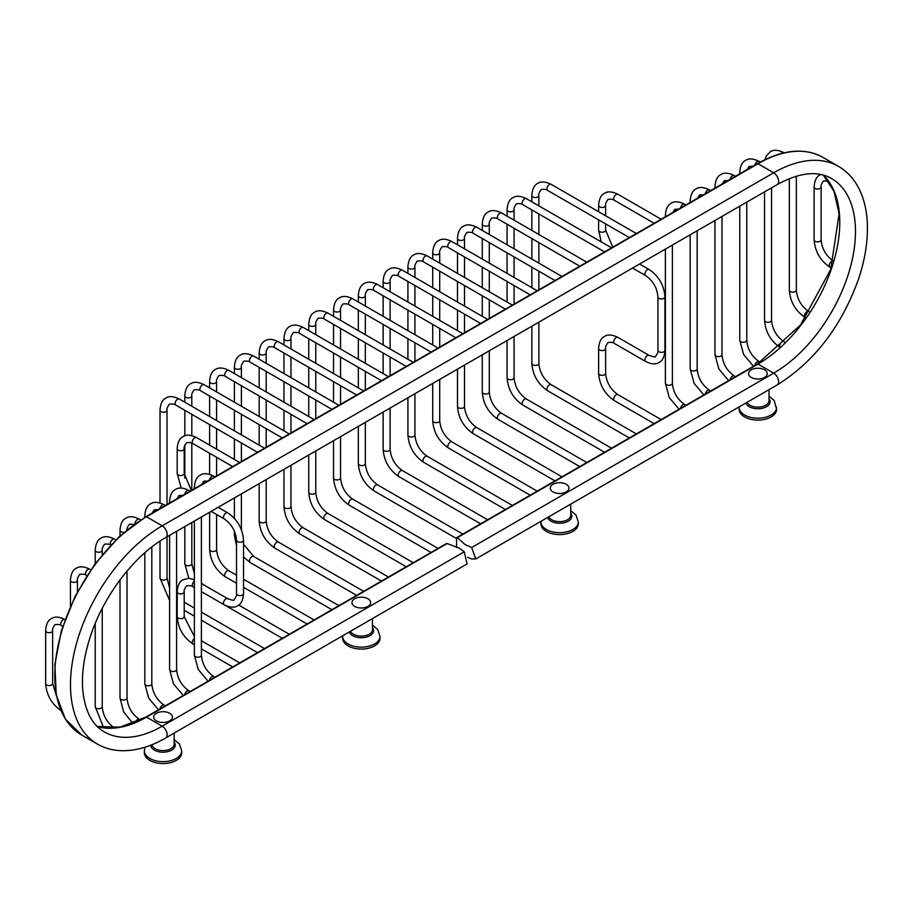 <?xml version="1.0" encoding="UTF-8"?>
<svg xmlns="http://www.w3.org/2000/svg" width="913" height="913" viewBox="0 0 913 913"><rect width="100%" height="100%" fill="white"/><g stroke="black" fill="none" stroke-linecap="round" stroke-linejoin="round"><path stroke-width="1.37" d="M456.568 547.606L456.568 538.111L457.322 537.666L465.162 544.582L471.644 547.526L475.776 558.95L471.644 558.973L467.707 557.352M823.343 175.102A115.689 66.797 -60 0 1 831.172 269.552A115.689 66.797 -60 0 1 757.973 364.093L773.665 373.155A115.689 66.797 120 0 0 849.25 271.207A115.689 66.797 120 0 0 831.515 178.503C817.512 170.434 799.4 172.454 777.168 184.574L165.698 537.609C133.755 555.526 101.971 597.753 89.394 639.568C83.768 657.908 81.565 674.718 82.763 690C84.898 710.919 92.087 724.888 104.356 731.918A115.689 66.797 120 0 0 162.194 726.189A7.007 4.04 60 0 1 166.771 732.352A7.007 4.04 60 0 1 165.698 737.966L467.091 563.96L464.226 551.806L459.125 548.074L447.153 543.543L446.229 544.08M456.568 538.111L757.973 364.093A1.187 0.685 -120 0 0 757.379 364.036L456.899 537.506M367.928 606.415A9.347 5.398 180 0 1 354.712 606.415A9.347 5.398 180 0 1 354.712 598.78A9.347 5.398 180 0 1 367.928 598.78A9.347 5.398 180 0 1 367.928 606.415M169.647 720.893A9.347 5.398 180 0 1 156.431 720.893A9.347 5.398 180 0 1 156.431 713.258A9.347 5.398 180 0 1 169.647 713.258A9.347 5.398 180 0 1 169.647 720.893M144.414 751.787A18.694 10.796 0 0 0 144.345 752.746A18.694 10.796 0 0 0 155.883 762.72A18.694 10.796 0 0 0 176.266 760.381A18.694 10.796 180 0 0 181.733 752.746L181.733 750.84A18.694 10.796 180 0 1 176.266 758.475A18.694 10.796 0 0 1 155.883 760.814A18.694 10.796 0 0 1 144.345 750.84L144.345 752.746M769.02 396.208L774.235 400.533L776.586 409.309A18.694 10.796 180 0 1 771.108 416.944A18.694 10.796 0 0 1 750.737 419.284A18.694 10.796 0 0 1 739.188 409.309A18.694 10.796 0 0 1 739.268 408.362M764.501 377.457A9.347 5.398 180 0 1 751.273 377.457A9.347 5.398 180 0 1 751.273 369.822A9.347 5.398 180 0 1 764.501 369.822A9.347 5.398 180 0 1 764.501 377.457M566.22 491.936A9.347 5.398 180 0 1 552.993 491.936A9.347 5.398 180 0 1 552.993 484.301A9.347 5.398 180 0 1 566.22 484.301A9.347 5.398 180 0 1 566.22 491.936M540.975 522.841A18.694 10.796 0 0 0 540.907 523.788A18.694 10.796 0 0 0 552.445 533.763A18.694 10.796 0 0 0 572.828 531.423A18.694 10.796 180 0 0 578.306 523.788L578.306 521.882A18.694 10.796 180 0 1 572.828 529.517A18.694 10.796 0 0 1 552.445 531.857A18.694 10.796 0 0 1 540.907 521.882L540.907 523.788M342.695 637.308A18.694 10.796 0 0 0 342.626 638.267A18.694 10.796 0 0 0 354.164 648.241A18.694 10.796 0 0 0 374.547 645.902A18.694 10.796 180 0 0 380.025 638.267L380.025 636.361A18.694 10.796 180 0 1 374.547 643.996A18.694 10.796 0 0 1 354.164 646.336A18.694 10.796 0 0 1 342.626 636.361L342.626 638.267M145.658 517.237A1.187 0.685 60 0 1 146.502 516.758L757.973 163.724A129.703 74.877 -60 0 1 822.818 157.31C804.421 147.358 782.601 149.481 757.379 163.667A1.187 0.685 60 0 1 757.973 163.724L773.665 172.797L162.194 525.82A129.703 74.877 120 0 0 77.468 640.116A129.703 74.877 120 0 0 97.349 744.049C104.436 748.101 112.276 750.315 120.87 750.68C135.295 751.137 150.234 746.902 165.698 737.966M757.379 163.667L145.909 516.701L119.306 536.616L95.032 563.892L75.151 596.2L61.365 630.769L54.871 664.641L56.229 694.93L65.394 719.079L81.656 734.988A129.703 74.877 -60 0 1 61.776 631.054A129.703 74.877 -60 0 1 146.502 516.758L162.194 525.82A7.007 4.04 -120 0 1 166.771 531.994A7.007 4.04 -120 0 1 165.698 537.609M447.153 543.543L146.502 717.116A115.689 66.797 -60 0 1 97.326 726.543M464.226 551.806L162.194 726.189L146.502 717.116A1.187 0.685 -120 0 0 145.909 717.059L120.185 727.113L97.292 726.508M174.166 733.082L174.166 744.163A11.127 6.425 180 0 1 170.914 748.717A11.127 6.425 0 0 1 159.227 750.201A11.127 6.425 0 0 1 151.946 744.723M150.816 745.168A12.223 7.064 0 0 0 158.394 751.661A12.223 7.064 0 0 0 171.69 750.121A12.223 7.064 180 0 0 174.166 742.212M777.168 184.574A7.007 4.04 -120 0 0 778.241 178.959A7.007 4.04 -120 0 0 773.665 172.797A129.703 74.877 120 0 1 838.522 166.371C845.678 170.537 851.567 176.312 856.2 183.707C863.047 194.823 866.768 208.301 867.35 224.13C867.921 241.272 865.033 259.44 858.688 278.648C841.615 326.249 814.442 361.674 777.168 384.944A7.007 4.04 60 0 0 778.241 379.329A7.007 4.04 60 0 0 773.665 373.155L471.644 547.526M570.739 504.124L570.739 515.217A11.127 6.425 180 0 1 567.475 519.759A11.127 6.425 0 0 1 556.645 521.403A11.127 6.425 0 0 1 548.816 516.781M747.096 402.302A11.127 6.425 0 0 0 754.925 406.924A11.127 6.425 0 0 0 765.756 405.281A11.127 6.425 180 0 0 769.02 400.739L769.02 389.646M769.02 398.776A12.223 7.064 180 0 1 766.532 406.696A12.223 7.064 0 0 1 754.275 408.442A12.223 7.064 0 0 1 745.875 403.01M739.199 406.867L739.188 407.403A18.694 10.796 0 0 0 750.737 417.378A18.694 10.796 0 0 0 771.108 415.038A18.694 10.796 180 0 0 776.586 407.403M547.595 517.488A12.223 7.064 0 0 0 555.994 522.921A12.223 7.064 0 0 0 568.251 521.175A12.223 7.064 180 0 0 570.739 513.254M372.447 618.603L372.447 629.696A11.127 6.425 180 0 1 369.194 634.238A11.127 6.425 0 0 1 358.364 635.882A11.127 6.425 0 0 1 350.524 631.26M349.302 631.967A12.223 7.064 0 0 0 357.713 637.4A12.223 7.064 0 0 0 369.97 635.653A12.223 7.064 180 0 0 372.447 627.733M831.207 267.966L829.94 267.224A3.504 2.02 -60 0 1 829.403 264.428A3.504 2.02 -60 0 1 831.686 261.335A3.504 2.02 -60 0 1 833.364 261.118M829.94 267.224C820.262 260.639 814.989 251.509 814.122 239.845A3.504 2.02 0 0 0 816.29 241.705A3.504 2.02 0 0 0 820.102 241.272A3.504 2.02 0 0 0 821.129 239.845L821.129 187.005C820.627 185.967 821.415 183.935 823.503 180.945L828.536 181.219M814.122 239.845L814.122 187.005A3.504 2.02 0 0 0 816.29 188.877A3.504 2.02 0 0 0 820.102 188.443A3.504 2.02 0 0 0 821.129 187.005M805.734 317.884L805.152 317.541A3.504 2.02 -60 0 1 804.615 314.734A3.504 2.02 -60 0 1 806.898 311.653A3.504 2.02 -60 0 1 808.656 311.47L809.683 312.063M805.152 317.541C795.474 310.956 790.202 301.826 789.334 290.151A3.504 2.02 0 0 0 791.503 292.023A3.504 2.02 0 0 0 795.314 291.578A3.504 2.02 0 0 0 796.341 290.151L796.341 176.175M779.976 347.317A3.504 2.02 -60 0 1 779.964 344.452A3.504 2.02 -60 0 1 782.11 341.782A3.504 2.02 -60 0 1 783.856 341.599L785.18 342.364M780.364 347.67C770.686 341.085 765.414 331.955 764.546 320.28A3.504 2.02 0 0 0 766.715 322.152A3.504 2.02 0 0 0 770.526 321.707A3.504 2.02 0 0 0 771.553 320.28L771.553 187.827M784.13 152.825L783.856 152.665A3.504 2.02 120 0 0 782.11 152.836A3.504 2.02 120 0 0 781.231 153.532M754.891 365.474A3.504 2.02 -60 0 1 757.322 361.731A3.504 2.02 -60 0 1 759.068 361.548L760.324 362.278M753.499 366.273L743.661 354.609L739.758 340.229A3.504 2.02 0 0 0 741.915 342.101A3.504 2.02 0 0 0 745.738 341.656A3.504 2.02 0 0 0 746.766 340.229L746.766 202.138M739.758 173.847L739.758 172.489A3.504 2.02 0 0 0 740.272 173.55M760.289 162.046L759.068 161.339A3.504 2.02 120 0 0 757.322 161.51A3.504 2.02 120 0 0 754.914 165.093M730.115 379.774A3.504 2.02 -60 0 1 732.534 376.11A3.504 2.02 -60 0 1 734.28 375.939L735.513 376.658M728.654 380.618L718.851 368.955L714.97 354.621A3.504 2.02 0 0 0 717.127 356.492A3.504 2.02 0 0 0 720.95 356.047A3.504 2.02 0 0 0 721.978 354.621L721.978 216.449M714.97 188.158L714.97 186.731A3.504 2.02 0 0 0 715.53 187.827M735.513 176.289L734.28 175.581A3.504 2.02 120 0 0 732.534 175.753A3.504 2.02 120 0 0 730.115 179.416M705.315 394.085A3.504 2.02 -60 0 1 707.746 390.422A3.504 2.02 -60 0 1 709.492 390.25L710.725 390.969M703.866 394.93L694.063 383.277L690.182 368.932A3.504 2.02 0 0 0 692.339 370.804A3.504 2.02 0 0 0 696.163 370.358A3.504 2.02 0 0 0 697.178 368.932L697.178 230.761M690.182 202.469L690.182 201.043A3.504 2.02 0 0 0 690.742 202.138M710.725 190.6L709.492 189.893A3.504 2.02 120 0 0 707.746 190.064A3.504 2.02 120 0 0 705.315 193.727M680.527 408.396A3.504 2.02 -60 0 1 682.947 404.733A3.504 2.02 -60 0 1 684.704 404.562L685.937 405.281M679.067 409.241L669.275 397.589L665.394 383.243A3.504 2.02 0 0 0 667.551 385.115A3.504 2.02 0 0 0 671.363 384.67A3.504 2.02 0 0 0 672.39 383.243L672.39 245.072M665.394 216.78L665.394 215.354A3.504 2.02 0 0 0 665.954 216.449M685.937 204.911L684.704 204.204A3.504 2.02 120 0 0 682.947 204.375A3.504 2.02 120 0 0 680.527 208.038M654.142 423.632L614.438 400.704A3.504 2.02 -60 0 1 613.901 397.908A3.504 2.02 -60 0 1 616.184 394.815A3.504 2.02 -60 0 1 617.941 394.644L661.149 419.592M614.438 400.704C604.76 394.119 599.487 384.989 598.631 373.326A3.504 2.02 0 0 0 600.788 375.186A3.504 2.02 0 0 0 604.6 374.752A3.504 2.02 0 0 0 605.627 373.326C606.437 382.33 610.535 389.44 617.941 394.644M639.579 264.017L649.132 269.529C658.798 276.114 664.071 285.244 664.938 296.908L664.938 350.33C664.527 356.721 662.564 360.761 659.072 362.461C655.865 364.641 651.38 364.31 645.628 361.48L614.438 343.471A3.504 2.02 -60 0 1 613.901 340.663A3.504 2.02 -60 0 1 616.184 337.582A3.504 2.02 -60 0 1 617.941 337.399C612.201 334.569 607.716 334.238 604.497 336.418C601.005 338.107 599.042 342.158 598.631 348.561A3.504 2.02 0 0 0 599.647 349.987A3.504 2.02 0 0 0 604.6 349.987A3.504 2.02 0 0 0 605.627 348.561L605.627 373.326M645.628 361.48A3.504 2.02 -60 0 1 645.092 358.672A3.504 2.02 -60 0 1 647.374 355.579A3.504 2.02 -60 0 1 649.132 355.408L617.941 337.399M664.938 350.33A3.504 2.02 180 0 1 663.911 351.756A3.504 2.02 180 0 1 660.099 352.19A3.504 2.02 180 0 1 657.931 350.33C658.433 351.368 657.645 353.399 655.568 356.39C655.774 357.348 653.628 357.017 649.132 355.408M664.938 296.908A3.504 2.02 180 0 1 663.911 298.346A3.504 2.02 180 0 1 660.099 298.779A3.504 2.02 180 0 1 657.931 296.908L657.931 350.33M649.132 269.529A3.504 2.02 120 0 0 647.374 269.7A3.504 2.02 120 0 0 645.092 272.782A3.504 2.02 120 0 0 645.628 275.589C653.023 280.793 657.132 287.903 657.931 296.908M601.245 241.888L598.631 230.202A3.504 2.02 0 0 0 599.647 231.628A3.504 2.02 0 0 0 604.6 231.628A3.504 2.02 0 0 0 605.627 230.202L612.76 247.161M598.631 211.759L598.631 205.436A3.504 2.02 0 0 0 600.788 207.297A3.504 2.02 0 0 0 604.6 206.863A3.504 2.02 0 0 0 605.627 205.436C605.125 204.386 605.912 202.366 608.001 199.365C611.63 199.057 613.787 199.388 614.438 200.346L654.142 223.274M661.149 219.223L617.941 194.286A3.504 2.02 120 0 0 616.184 194.458A3.504 2.02 120 0 0 613.901 197.539A3.504 2.02 120 0 0 614.438 200.346M629.354 437.943L547.674 390.787A3.504 2.02 -60 0 1 547.138 387.979A3.504 2.02 -60 0 1 549.421 384.898A3.504 2.02 -60 0 1 551.178 384.727L636.361 433.903M547.674 390.787C537.997 384.202 532.724 375.072 531.868 363.397A3.504 2.02 0 0 0 534.025 365.268A3.504 2.02 0 0 0 537.837 364.835A3.504 2.02 0 0 0 538.864 363.397L538.864 322.163M531.868 201.83L531.868 195.508A3.504 2.02 0 0 0 534.025 197.379A3.504 2.02 0 0 0 537.837 196.946A3.504 2.02 0 0 0 538.864 195.508C538.362 194.469 539.161 192.438 541.238 189.436C544.867 189.139 547.024 189.47 547.674 190.429L629.354 237.585M636.361 233.534L551.178 184.358A3.504 2.02 120 0 0 549.421 184.529A3.504 2.02 120 0 0 547.138 187.622A3.504 2.02 120 0 0 547.674 190.429M604.566 452.255L522.887 405.098A3.504 2.02 -60 0 1 522.35 402.291A3.504 2.02 -60 0 1 524.633 399.209A3.504 2.02 -60 0 1 526.39 399.038L611.573 448.215M522.887 405.098C513.209 398.513 507.936 389.383 507.069 377.708A3.504 2.02 0 0 0 509.237 379.58A3.504 2.02 0 0 0 513.049 379.146A3.504 2.02 0 0 0 514.076 377.708L514.076 336.475M507.069 216.141L507.069 209.819A3.504 2.02 0 0 0 509.237 211.69A3.504 2.02 0 0 0 513.049 211.257A3.504 2.02 0 0 0 514.076 209.819C513.574 208.78 514.361 206.749 516.45 203.747C520.079 203.451 522.225 203.782 522.887 204.74L604.566 251.897M611.573 247.857L526.39 198.669A3.504 2.02 120 0 0 524.633 198.84A3.504 2.02 120 0 0 522.35 201.933A3.504 2.02 120 0 0 522.887 204.74M579.778 466.566L498.099 419.409A3.504 2.02 -60 0 1 497.562 416.602A3.504 2.02 -60 0 1 499.845 413.521A3.504 2.02 -60 0 1 501.602 413.349L586.785 462.526M498.099 419.409C488.421 412.824 483.148 403.694 482.281 392.031A3.504 2.02 0 0 0 484.449 393.891A3.504 2.02 0 0 0 488.261 393.457A3.504 2.02 0 0 0 489.288 392.031L489.288 350.786M482.281 230.453L482.281 224.13A3.504 2.02 0 0 0 484.449 226.002A3.504 2.02 0 0 0 488.261 225.568A3.504 2.02 0 0 0 489.288 224.13C488.786 223.092 489.573 221.06 491.651 218.07C495.291 217.762 497.437 218.093 498.099 219.052L579.778 266.208M586.785 262.168L501.602 212.98A3.504 2.02 120 0 0 499.845 213.163A3.504 2.02 120 0 0 497.562 216.244A3.504 2.02 120 0 0 498.099 219.052M554.99 480.877L473.311 433.721A3.504 2.02 -60 0 1 472.774 430.913A3.504 2.02 -60 0 1 475.057 427.832A3.504 2.02 -60 0 1 476.814 427.661L561.986 476.837M473.311 433.721C463.633 427.136 458.36 418.006 457.493 406.342A3.504 2.02 0 0 0 459.661 408.202A3.504 2.02 0 0 0 463.473 407.769A3.504 2.02 0 0 0 464.5 406.342L464.5 365.097M457.493 244.764L457.493 238.453A3.504 2.02 0 0 0 459.661 240.313A3.504 2.02 0 0 0 463.473 239.879A3.504 2.02 0 0 0 464.5 238.453C463.998 237.403 464.785 235.371 466.863 232.381C470.503 232.073 472.649 232.404 473.311 233.363L554.99 280.519M561.986 276.479L476.814 227.291A3.504 2.02 120 0 0 475.057 227.474A3.504 2.02 120 0 0 472.774 230.555A3.504 2.02 120 0 0 473.311 233.363M530.202 495.2L448.511 448.032A3.504 2.02 -60 0 1 447.975 445.236A3.504 2.02 -60 0 1 450.269 442.143A3.504 2.02 -60 0 1 452.015 441.972L537.198 491.148M448.511 448.032C438.845 441.447 433.572 432.317 432.705 420.653A3.504 2.02 0 0 0 434.862 422.514A3.504 2.02 0 0 0 438.685 422.08A3.504 2.02 0 0 0 439.712 420.653L439.712 379.409M432.705 259.087L432.705 252.764A3.504 2.02 0 0 0 434.862 254.624A3.504 2.02 0 0 0 438.685 254.191A3.504 2.02 0 0 0 439.712 252.764C439.21 251.714 439.998 249.694 442.075 246.693C445.715 246.384 447.861 246.715 448.511 247.674L530.202 294.831M537.198 290.791L452.015 241.603A3.504 2.02 120 0 0 450.269 241.785A3.504 2.02 120 0 0 447.975 244.867A3.504 2.02 120 0 0 448.511 247.674M505.403 509.511L423.723 462.355A3.504 2.02 -60 0 1 423.187 459.547A3.504 2.02 -60 0 1 425.481 456.454A3.504 2.02 -60 0 1 427.227 456.283L512.41 505.46M423.723 462.355C414.057 455.758 408.784 446.628 407.917 434.965A3.504 2.02 0 0 0 410.074 436.825A3.504 2.02 0 0 0 413.897 436.391A3.504 2.02 0 0 0 414.924 434.965L414.924 393.72M407.917 273.398L407.917 267.075A3.504 2.02 0 0 0 410.074 268.936A3.504 2.02 0 0 0 413.897 268.502A3.504 2.02 0 0 0 414.924 267.075C414.422 266.025 415.21 264.005 417.287 261.004C420.927 260.696 423.073 261.027 423.723 261.985L505.403 309.142M512.41 305.102L427.227 255.925A3.504 2.02 120 0 0 425.481 256.097A3.504 2.02 120 0 0 423.187 259.178A3.504 2.02 120 0 0 423.723 261.985M480.615 523.822L398.935 476.666A3.504 2.02 -60 0 1 398.399 473.858A3.504 2.02 -60 0 1 400.693 470.766A3.504 2.02 -60 0 1 402.439 470.594L487.622 519.771M398.935 476.666C389.258 470.069 383.996 460.951 383.129 449.276A3.504 2.02 0 0 0 385.286 451.148A3.504 2.02 0 0 0 389.109 450.702A3.504 2.02 0 0 0 390.125 449.276L390.125 408.031M383.129 287.709L383.129 281.387A3.504 2.02 0 0 0 385.286 283.247A3.504 2.02 0 0 0 389.109 282.813A3.504 2.02 0 0 0 390.125 281.387C389.634 280.337 390.422 278.317 392.499 275.315C396.139 275.007 398.285 275.338 398.935 276.297L480.615 323.453M487.622 319.413L402.439 270.237A3.504 2.02 120 0 0 400.693 270.408A3.504 2.02 120 0 0 398.399 273.489A3.504 2.02 120 0 0 398.935 276.297M456.477 538.499L374.147 490.977A3.504 2.02 -60 0 1 373.611 488.17A3.504 2.02 -60 0 1 375.905 485.077A3.504 2.02 -60 0 1 377.651 484.906L462.834 534.082M374.147 490.977C364.47 484.392 359.197 475.262 358.341 463.587A3.504 2.02 0 0 0 360.498 465.459A3.504 2.02 0 0 0 364.31 465.014A3.504 2.02 0 0 0 365.337 463.587L365.337 422.342M358.341 302.02L358.341 295.698A3.504 2.02 0 0 0 360.498 297.57A3.504 2.02 0 0 0 364.31 297.124A3.504 2.02 0 0 0 365.337 295.698C364.835 294.648 365.634 292.628 367.711 289.626C371.34 289.33 373.497 289.649 374.147 290.608L455.827 337.764M462.834 333.724L377.651 284.548A3.504 2.02 120 0 0 375.905 284.719A3.504 2.02 120 0 0 373.611 287.8A3.504 2.02 120 0 0 374.147 290.608M431.039 552.445L349.359 505.288A3.504 2.02 -60 0 1 348.823 502.481A3.504 2.02 -60 0 1 351.106 499.388A3.504 2.02 -60 0 1 352.863 499.217L438.046 548.405M349.359 505.288C339.682 498.703 334.409 489.573 333.542 477.898A3.504 2.02 0 0 0 335.71 479.77A3.504 2.02 0 0 0 339.522 479.325A3.504 2.02 0 0 0 340.549 477.898L340.549 436.654M333.542 316.332L333.542 310.009A3.504 2.02 0 0 0 335.71 311.881A3.504 2.02 0 0 0 339.522 311.436A3.504 2.02 0 0 0 340.549 310.009C340.047 308.959 340.834 306.939 342.923 303.938C346.552 303.641 348.698 303.961 349.359 304.919L431.039 352.076M438.046 348.036L352.863 298.859A3.504 2.02 120 0 0 351.106 299.03A3.504 2.02 120 0 0 348.823 302.112A3.504 2.02 120 0 0 349.359 304.919M406.251 566.756L324.572 519.6A3.504 2.02 -60 0 1 324.035 516.792A3.504 2.02 -60 0 1 326.318 513.711A3.504 2.02 -60 0 1 328.075 513.528L413.258 562.716M324.572 519.6C314.894 513.015 309.621 503.885 308.754 492.21A3.504 2.02 0 0 0 310.922 494.081A3.504 2.02 0 0 0 314.734 493.636A3.504 2.02 0 0 0 315.761 492.21L315.761 450.965M308.754 330.643L308.754 324.32A3.504 2.02 0 0 0 310.922 326.192A3.504 2.02 0 0 0 314.734 325.747A3.504 2.02 0 0 0 315.761 324.32C315.259 323.27 316.046 321.25 318.123 318.249C321.764 317.952 323.91 318.272 324.572 319.23L406.251 366.387M413.258 362.347L328.075 313.17A3.504 2.02 120 0 0 326.318 313.342A3.504 2.02 120 0 0 324.035 316.423A3.504 2.02 120 0 0 324.572 319.23M381.463 581.067L299.784 533.911A3.504 2.02 -60 0 1 299.247 531.104A3.504 2.02 -60 0 1 301.53 528.022A3.504 2.02 -60 0 1 303.287 527.84L388.459 577.027M299.784 533.911C290.106 527.326 284.833 518.196 283.966 506.521A3.504 2.02 0 0 0 286.134 508.393A3.504 2.02 0 0 0 289.946 507.948A3.504 2.02 0 0 0 290.973 506.521L290.973 465.288M283.966 344.954L283.966 338.632A3.504 2.02 0 0 0 286.134 340.503A3.504 2.02 0 0 0 289.946 340.058A3.504 2.02 0 0 0 290.973 338.632C290.471 337.582 291.258 335.562 293.335 332.56C296.976 332.264 299.122 332.594 299.784 333.542L381.463 380.71M388.459 376.658L303.287 327.482A3.504 2.02 120 0 0 301.53 327.653A3.504 2.02 120 0 0 299.247 330.746A3.504 2.02 120 0 0 299.784 333.542M356.675 595.379L274.996 548.222A3.504 2.02 -60 0 1 274.448 545.415A3.504 2.02 -60 0 1 276.742 542.333A3.504 2.02 -60 0 1 278.488 542.151L363.671 591.339M274.996 548.222C265.318 541.637 260.045 532.507 259.178 520.832A3.504 2.02 0 0 0 261.335 522.704A3.504 2.02 0 0 0 265.158 522.259A3.504 2.02 0 0 0 266.185 520.832L266.185 479.599M259.178 359.266L259.178 352.943A3.504 2.02 0 0 0 261.335 354.815A3.504 2.02 0 0 0 265.158 354.37A3.504 2.02 0 0 0 266.185 352.943C265.683 351.893 266.47 349.873 268.548 346.872C272.188 346.575 274.334 346.906 274.996 347.864L356.675 395.021M363.671 390.969L278.488 341.793A3.504 2.02 120 0 0 276.742 341.964A3.504 2.02 120 0 0 274.448 345.057A3.504 2.02 120 0 0 274.996 347.864M331.876 609.69L250.196 562.534A3.504 2.02 -60 0 1 249.66 559.726A3.504 2.02 -60 0 1 251.954 556.645A3.504 2.02 -60 0 1 253.7 556.474L338.883 605.65M236.513 545.632L234.39 535.144A3.504 2.02 0 0 0 236.193 536.912M234.39 373.577L234.39 367.254A3.504 2.02 0 0 0 236.547 369.126A3.504 2.02 0 0 0 240.37 368.681A3.504 2.02 0 0 0 241.397 367.254C240.895 366.204 241.683 364.184 243.76 361.183C247.4 360.886 249.546 361.217 250.196 362.176L331.876 409.332M338.883 405.281L253.7 356.104A3.504 2.02 120 0 0 251.954 356.275A3.504 2.02 120 0 0 249.66 359.368A3.504 2.02 120 0 0 250.196 362.176M236.513 583.259L225.408 576.845A3.504 2.02 -60 0 1 224.872 574.037A3.504 2.02 -60 0 1 227.166 570.956A3.504 2.02 -60 0 1 228.912 570.785L236.513 575.167M225.408 576.845C215.73 570.26 210.469 561.13 209.602 549.455A3.504 2.02 0 0 0 211.759 551.326A3.504 2.02 0 0 0 215.582 550.893A3.504 2.02 0 0 0 216.598 549.455L216.598 514.51M209.602 387.888L209.602 381.566A3.504 2.02 0 0 0 211.759 383.437A3.504 2.02 0 0 0 215.582 383.004A3.504 2.02 0 0 0 216.598 381.566C216.107 380.516 216.895 378.496 218.972 375.494C222.612 375.197 224.758 375.528 225.408 376.487L307.088 423.643M314.095 419.592L228.912 370.416A3.504 2.02 120 0 0 227.166 370.587A3.504 2.02 120 0 0 224.872 373.679A3.504 2.02 120 0 0 225.408 376.487M203.998 585.028A3.504 2.02 -60 0 1 204.124 585.096L228.124 598.951M188.808 578.328L184.814 563.766A3.504 2.02 0 0 0 186.971 565.638A3.504 2.02 0 0 0 190.783 565.204A3.504 2.02 0 0 0 191.81 563.766L191.81 522.533M184.814 402.199L184.814 395.877A3.504 2.02 0 0 0 186.971 397.748A3.504 2.02 0 0 0 190.783 397.315A3.504 2.02 0 0 0 191.81 395.877C191.308 394.838 192.107 392.807 194.184 389.805C197.813 389.509 199.97 389.84 200.62 390.798L282.3 437.955M289.307 433.915L204.124 384.727A3.504 2.02 120 0 0 202.378 384.898A3.504 2.02 120 0 0 200.084 387.991A3.504 2.02 120 0 0 200.62 390.798M176.597 600.377A3.504 2.02 -60 0 1 177.202 599.83M169.601 600.434L160.015 578.077A3.504 2.02 0 0 0 162.183 579.949A3.504 2.02 0 0 0 165.995 579.515A3.504 2.02 0 0 0 167.022 578.077L167.022 536.844M160.015 502.96L160.015 410.188A3.504 2.02 0 0 0 162.183 412.06A3.504 2.02 0 0 0 165.995 411.626A3.504 2.02 0 0 0 167.022 410.188C166.52 409.15 167.307 407.118 169.396 404.128C173.025 403.82 175.17 404.151 175.832 405.11L257.512 452.266M264.519 448.226L179.336 399.038A3.504 2.02 120 0 0 177.579 399.221A3.504 2.02 120 0 0 175.296 402.302A3.504 2.02 120 0 0 175.832 405.11M194.389 644.806L193.02 644.019A3.504 2.02 -60 0 1 192.415 641.451A3.504 2.02 -60 0 1 194.389 638.381M193.02 644.019C183.342 637.434 178.069 628.304 177.202 616.629A3.504 2.02 0 0 0 179.37 618.5A3.504 2.02 0 0 0 183.182 618.055A3.504 2.02 0 0 0 184.209 616.629L194.389 636.498M194.389 579.641L188.637 578.328L183.068 579.721C179.576 581.41 177.624 585.461 177.202 591.864A3.504 2.02 0 0 0 178.229 593.29A3.504 2.02 0 0 0 183.182 593.29A3.504 2.02 0 0 0 184.209 591.864L184.209 616.629M194.389 587.573L193.02 586.774A3.504 2.02 -60 0 1 192.415 584.217A3.504 2.02 -60 0 1 194.389 581.136M218.161 507.32L227.702 512.832C237.38 519.417 242.653 528.547 243.52 540.222L243.52 593.633C243.098 600.024 241.146 604.064 237.642 605.764C234.436 607.944 229.95 607.613 224.199 604.783A3.504 2.02 -60 0 1 223.662 601.975A3.504 2.02 -60 0 1 225.956 598.894A3.504 2.02 -60 0 1 227.702 598.711L201.396 583.521M243.52 593.633A3.504 2.02 180 0 1 242.493 595.059A3.504 2.02 180 0 1 238.67 595.493A3.504 2.02 180 0 1 236.513 593.633C237.015 594.683 236.227 596.703 234.15 599.704C234.344 600.651 232.199 600.32 227.702 598.711M243.52 540.222A3.504 2.02 180 0 1 242.493 541.649A3.504 2.02 180 0 1 238.67 542.082A3.504 2.02 180 0 1 236.513 540.222L236.513 593.633M227.702 512.832A3.504 2.02 120 0 0 225.956 513.003A3.504 2.02 120 0 0 223.662 516.096A3.504 2.02 120 0 0 224.199 518.892C231.605 524.096 235.702 531.206 236.513 540.222M181.208 488.067L177.202 473.505A3.504 2.02 0 0 0 178.229 474.931A3.504 2.02 0 0 0 183.182 474.931A3.504 2.02 0 0 0 184.209 473.505L184.209 448.74C183.707 447.69 184.494 445.67 186.572 442.668C190.212 442.371 192.358 442.691 193.02 443.65L232.724 466.577M177.202 473.505L177.202 448.74A3.504 2.02 0 0 0 179.37 450.611A3.504 2.02 0 0 0 183.182 450.166A3.504 2.02 0 0 0 184.209 448.74M239.731 462.537L196.523 437.589A3.504 2.02 120 0 0 194.766 437.761A3.504 2.02 120 0 0 192.483 440.842A3.504 2.02 120 0 0 193.02 443.65M209.534 680.333A3.504 2.02 -60 0 1 211.953 676.67A3.504 2.02 -60 0 1 213.699 676.499L214.932 677.206M208.073 681.178L198.269 669.514L194.389 655.169A3.504 2.02 0 0 0 196.546 657.04A3.504 2.02 0 0 0 200.369 656.607A3.504 2.02 0 0 0 201.396 655.169L201.396 516.998M194.389 488.706L194.389 487.28A3.504 2.02 0 0 0 194.948 488.387M214.932 476.848L213.699 476.13A3.504 2.02 120 0 0 211.953 476.301A3.504 2.02 120 0 0 209.534 479.964M184.734 694.645A3.504 2.02 -60 0 1 187.165 690.981A3.504 2.02 -60 0 1 188.911 690.81L190.144 691.518M183.285 695.489L173.481 683.826L169.601 669.48A3.504 2.02 0 0 0 171.758 671.352A3.504 2.02 0 0 0 175.581 670.918A3.504 2.02 0 0 0 176.597 669.48L176.597 531.309M169.601 503.017L169.601 501.591A3.504 2.02 0 0 0 170.16 502.698M190.144 491.16L188.911 490.441A3.504 2.02 120 0 0 187.165 490.623A3.504 2.02 120 0 0 184.734 494.275M159.946 708.956A3.504 2.02 -60 0 1 162.377 705.293A3.504 2.02 -60 0 1 164.123 705.121L165.356 705.829M158.497 709.8L148.693 698.137L144.813 683.803A3.504 2.02 0 0 0 146.97 685.663A3.504 2.02 0 0 0 150.782 685.229A3.504 2.02 0 0 0 151.809 683.803L151.809 546.99M144.813 517.34L144.813 515.913A3.504 2.02 0 0 0 145.372 517.009M165.356 505.471L164.123 504.752A3.504 2.02 120 0 0 162.377 504.935A3.504 2.02 120 0 0 159.946 508.598M135.375 722.354A3.504 2.02 -60 0 1 137.578 719.524A3.504 2.02 -60 0 1 139.335 719.353L140.454 720.003M132.853 723.393L123.632 711.855L120.014 698.034A3.504 2.02 0 0 0 122.182 699.906A3.504 2.02 0 0 0 125.994 699.461A3.504 2.02 0 0 0 127.021 698.034L127.021 571.059M120.014 535.954L120.014 530.293A3.504 2.02 0 0 0 124.157 532.29M140.659 519.908L139.335 519.143A3.504 2.02 120 0 0 137.578 519.314A3.504 2.02 120 0 0 135.101 523.674M113.109 728.038A3.504 2.02 -60 0 1 114.353 727.946M103.683 727.809L95.226 706.708A3.504 2.02 0 0 0 97.394 708.579A3.504 2.02 0 0 0 101.206 708.134A3.504 2.02 0 0 0 102.233 706.708L102.233 608.378M95.226 563.629L95.226 550.242A3.504 2.02 0 0 0 97.394 552.114A3.504 2.02 0 0 0 101.206 551.68A3.504 2.02 0 0 0 102.233 550.242C101.731 549.192 102.518 547.172 104.596 544.171C108.236 543.874 110.382 544.205 111.044 545.164M115.883 539.868L114.547 539.092A3.504 2.02 120 0 0 112.79 539.263A3.504 2.02 120 0 0 110.564 542.151A3.504 2.02 120 0 0 110.838 545.004M70.438 606.175L70.438 580.371A3.504 2.02 0 0 0 72.606 582.243A3.504 2.02 0 0 0 76.418 581.798A3.504 2.02 0 0 0 77.445 580.371C76.943 579.321 77.731 577.301 79.808 574.3C83.448 574.003 85.594 574.334 86.256 575.293L86.895 575.658M90.786 569.826L89.759 569.221A3.504 2.02 120 0 0 88.002 569.392A3.504 2.02 120 0 0 85.719 572.485A3.504 2.02 120 0 0 86.256 575.293M61.468 710.907C51.79 704.322 46.517 695.192 45.65 683.517A3.504 2.02 0 0 0 47.807 685.389A3.504 2.02 0 0 0 51.63 684.944A3.504 2.02 0 0 0 52.657 683.517L52.657 630.689C52.155 629.639 52.943 627.619 55.02 624.618C58.66 624.309 60.806 624.64 61.468 625.599L62.735 626.341M45.65 683.517L45.65 630.689A3.504 2.02 0 0 0 47.807 632.549A3.504 2.02 0 0 0 51.63 632.116A3.504 2.02 0 0 0 52.657 630.689M65.051 619.585L64.96 619.539A3.504 2.02 120 0 0 63.214 619.71A3.504 2.02 120 0 0 60.92 622.792A3.504 2.02 120 0 0 61.468 625.599M823.298 175.091L834.06 191.41L839.115 213.768L830.727 269.358L800.45 325.039L757.379 364.036M174.166 739.644L179.382 743.969L181.733 750.84M144.95 747.233L144.345 750.84M475.776 558.95L777.168 384.944M739.188 407.403L739.188 409.309M822.818 157.31L838.522 166.371M81.656 734.988L97.349 744.049M570.739 510.687L575.955 515.012L578.306 521.882M372.447 625.165L377.674 629.491L380.025 636.361M446.377 543.589L145.909 717.059M833.443 261.164C826.037 255.96 821.94 248.85 821.129 239.845M814.122 187.005C814.544 180.614 816.496 176.574 820 174.874L820.741 174.486M808.656 311.47C801.249 306.277 797.14 299.167 796.341 290.151M789.334 290.151L789.334 178.617M783.856 341.599C776.461 336.395 772.352 329.296 771.553 320.28M764.546 320.28L764.546 191.867M764.98 159.638L766.418 155.803L770.412 151.684C773.631 149.504 778.116 149.835 783.856 152.665M759.068 361.548C751.673 356.355 747.564 349.245 746.766 340.229M739.758 340.229L739.758 206.178M739.758 172.489C740.169 166.098 742.132 162.058 745.624 160.357C748.843 158.177 753.328 158.508 759.068 161.339M752.917 166.246L749.128 166.417L747.085 169.613M734.28 375.939C726.885 370.735 722.776 363.636 721.978 354.621M714.97 354.621L714.97 220.489M714.97 186.731C715.381 180.34 717.344 176.289 720.836 174.588C724.055 172.409 728.54 172.74 734.28 175.581M728.209 180.512L724.34 180.66L722.274 183.935M709.492 390.25C702.086 385.046 697.989 377.948 697.178 368.932M690.182 368.932L690.182 234.801M690.182 201.043C690.593 194.652 692.556 190.6 696.048 188.9C699.267 186.72 703.752 187.051 709.492 189.893M703.421 194.823L699.552 194.971L697.486 198.247M684.704 404.562C677.298 399.358 673.201 392.259 672.39 383.243M665.394 383.243L665.394 249.112M665.394 215.354C665.805 208.963 667.757 204.911 671.26 203.222C674.479 201.043 678.964 201.362 684.704 204.204M678.633 209.134L674.764 209.282L672.698 212.558M605.627 348.561C605.125 347.511 605.912 345.479 608.001 342.489C611.63 342.181 613.787 342.512 614.438 343.471M632.572 268.057L645.628 275.589M605.627 230.202L605.627 223.89M605.627 215.799L605.627 205.436M598.631 230.202L598.631 219.839M598.631 205.436C599.042 199.034 600.994 194.994 604.497 193.294C607.716 191.114 612.201 191.445 617.941 194.286M598.631 348.561L598.631 373.326M551.178 384.727C543.771 379.523 539.674 372.413 538.864 363.397M538.864 289.832L538.864 271.218M538.864 263.127L538.864 242.584M538.864 234.504L538.864 213.962M538.864 205.882L538.864 195.508M531.868 363.397L531.868 326.203M531.868 287.709L531.868 267.167M531.868 259.087L531.868 238.544M531.868 230.453L531.868 209.922M531.868 195.508C532.279 189.117 534.231 185.077 537.734 183.376C540.953 181.196 545.438 181.527 551.178 184.358M526.39 399.038C518.983 393.834 514.886 386.724 514.076 377.708M514.076 304.143L514.076 285.529M514.076 277.438L514.076 256.907M514.076 248.815L514.076 228.273M514.076 220.193L514.076 209.819M507.069 377.708L507.069 340.515M507.069 302.02L507.069 281.478M507.069 273.398L507.069 252.855M507.069 244.764L507.069 224.233M507.069 209.819C507.491 203.428 509.443 199.388 512.946 197.687C516.165 195.508 520.638 195.839 526.39 198.669M501.602 413.349C494.195 408.145 490.087 401.035 489.288 392.031M489.288 318.454L489.288 299.841M489.288 291.749L489.288 271.218M489.288 263.127L489.288 242.584M489.288 234.504L489.288 224.13M482.281 392.031L482.281 354.826M482.281 316.332L482.281 295.789M482.281 287.709L482.281 267.167M482.281 259.087L482.281 238.544M482.281 224.13C482.703 217.739 484.655 213.699 488.158 211.999C491.377 209.819 495.85 210.15 501.602 212.98M476.814 427.661C469.408 422.457 465.299 415.347 464.5 406.342M464.5 332.766L464.5 314.152M464.5 306.06L464.5 285.529M464.5 277.438L464.5 256.907M464.5 248.815L464.5 238.453M457.493 406.342L457.493 369.137M457.493 330.643L457.493 310.1M457.493 302.02L457.493 281.478M457.493 273.398L457.493 252.855M457.493 238.453C457.915 232.05 459.867 228.01 463.359 226.31C466.577 224.13 471.062 224.461 476.814 227.291M452.015 441.972C444.62 436.768 440.511 429.658 439.712 420.653M439.712 347.077L439.712 328.463M439.712 320.372L439.712 299.841M439.712 291.749L439.712 271.218M439.712 263.127L439.712 252.764M432.705 420.653L432.705 383.449M432.705 344.954L432.705 324.423M432.705 316.332L432.705 295.789M432.705 287.709L432.705 267.167M432.705 252.764C433.116 246.362 435.079 242.322 438.571 240.621C441.789 238.441 446.274 238.772 452.015 241.603M427.227 456.283C419.832 451.079 415.723 443.969 414.924 434.965M414.924 361.388L414.924 342.774M414.924 334.683L414.924 314.152M414.924 306.06L414.924 285.529M414.924 277.438L414.924 267.075M407.917 434.965L407.917 397.771M407.917 359.266L407.917 338.734M407.917 330.643L407.917 310.1M407.917 302.02L407.917 281.478M407.917 267.075C408.328 260.684 410.291 256.633 413.783 254.932C417.001 252.753 421.486 253.084 427.227 255.925M402.439 470.594C395.032 465.39 390.935 458.28 390.125 449.276M390.125 375.7L390.125 357.086M390.125 348.994L390.125 328.463M390.125 320.372L390.125 299.841M390.125 291.749L390.125 281.387M383.129 449.276L383.129 412.083M383.129 373.577L383.129 353.046M383.129 344.954L383.129 324.423M383.129 316.332L383.129 295.789M383.129 281.387C383.54 274.996 385.503 270.944 388.995 269.244C392.213 267.064 396.699 267.395 402.439 270.237M377.651 484.906C370.244 479.702 366.147 472.603 365.337 463.587M365.337 390.011L365.337 371.397M365.337 363.306L365.337 342.774M365.337 334.683L365.337 314.152M365.337 306.06L365.337 295.698M358.341 463.587L358.341 426.394M358.341 387.888L358.341 367.357M358.341 359.266L358.341 338.734M358.341 330.643L358.341 310.1M358.341 295.698C358.752 289.307 360.703 285.255 364.207 283.555C367.425 281.375 371.911 281.706 377.651 284.548M352.863 499.217C345.456 494.013 341.359 486.914 340.549 477.898M340.549 404.322L340.549 385.708M340.549 377.617L340.549 357.086M340.549 348.994L340.549 328.463M340.549 320.372L340.549 310.009M333.542 477.898L333.542 440.705M333.542 402.199L333.542 381.668M333.542 373.577L333.542 353.046M333.542 344.954L333.542 324.423M333.542 310.009C333.964 303.618 335.916 299.567 339.419 297.866C342.637 295.686 347.111 296.017 352.863 298.859M328.075 513.528C320.668 508.324 316.56 501.226 315.761 492.21M315.761 418.633L315.761 400.02M315.761 391.939L315.761 371.397M315.761 363.306L315.761 342.774M315.761 334.683L315.761 324.32M308.754 492.21L308.754 455.016M308.754 416.511L308.754 395.98M308.754 387.888L308.754 367.357M308.754 359.266L308.754 338.734M308.754 324.32C309.176 317.929 311.128 313.878 314.631 312.189C317.85 310.009 322.323 310.329 328.075 313.17M303.287 527.84C295.88 522.647 291.772 515.537 290.973 506.521M290.973 432.945L290.973 414.331M290.973 406.251L290.973 385.708M290.973 377.617L290.973 357.086M290.973 348.994L290.973 338.632M283.966 506.521L283.966 469.328M283.966 430.822L283.966 410.291M283.966 402.199L283.966 381.668M283.966 373.577L283.966 353.046M283.966 338.632C284.388 332.241 286.34 328.189 289.832 326.5C293.062 324.32 297.535 324.64 303.287 327.482M278.488 542.151C271.093 536.958 266.984 529.848 266.185 520.832M266.185 447.256L266.185 428.642M266.185 420.562L266.185 400.02M266.185 391.939L266.185 371.397M266.185 363.306L266.185 352.943M259.178 520.832L259.178 483.639M259.178 445.145L259.178 424.602M259.178 416.511L259.178 395.98M259.178 387.888L259.178 367.357M259.178 352.943C259.589 346.552 261.552 342.501 265.044 340.811C268.262 338.632 272.747 338.951 278.488 341.793M250.196 562.534L243.52 557.01M253.7 556.474L243.52 544.239M241.397 529.734L241.397 493.91M241.397 461.567L241.397 442.953M241.397 434.873L241.397 414.331M241.397 406.251L241.397 385.708M241.397 377.617L241.397 367.254M234.39 535.144L234.39 531.126M234.39 518.356L234.39 497.95M234.39 459.456L234.39 438.913M234.39 430.822L234.39 410.291M234.39 402.199L234.39 381.668M234.39 367.254C234.801 360.863 236.764 356.823 240.256 355.123C243.474 352.943 247.959 353.274 253.7 356.104M243.52 579.207L314.095 619.961M307.088 624.001L243.52 587.299M228.912 570.785C221.505 565.581 217.408 558.471 216.598 549.455M216.598 475.878L216.598 457.276M216.598 449.185L216.598 428.642M216.598 420.562L216.598 400.02M216.598 391.939L216.598 381.566M209.602 549.455L209.602 512.261M209.602 474.338L209.602 453.225M209.602 445.145L209.602 424.602M209.602 416.511L209.602 395.98M209.602 381.566C210.013 375.175 211.976 371.135 215.468 369.434C218.686 367.254 223.171 367.585 228.912 370.416M238.704 605.057L289.307 634.273M282.3 638.313L224.712 605.068M204.124 585.096L201.396 583.145M194.389 573.843L191.81 563.766M191.81 490.201L191.81 443.033M191.81 435.627L191.81 414.331M191.81 406.251L191.81 395.877M184.814 563.766L184.814 526.573M184.814 478.138L184.814 444.962M184.814 435.809L184.814 410.291M184.814 395.877C185.225 389.486 187.176 385.446 190.68 383.745C193.898 381.566 198.383 381.896 204.124 384.727M184.209 602.215L194.389 608.092M201.396 612.144L264.519 648.584M257.512 652.624L201.396 620.224M194.389 616.184L184.209 610.306M177.202 606.266L176.597 605.912M177.202 597.947L176.597 597.456M169.601 588.155L167.022 578.077M167.022 504.512L167.022 410.188M160.015 578.077L160.015 541.112M160.015 410.188C160.437 403.797 162.388 399.757 165.892 398.057C169.11 395.877 173.584 396.208 179.336 399.038M201.396 640.766L239.731 662.895M232.724 666.935L201.396 648.846M184.209 591.864C183.707 590.814 184.494 588.794 186.572 585.792C190.212 585.495 192.358 585.815 193.02 586.774M224.199 604.783L201.396 591.613M211.154 511.36L224.199 518.892M191.342 490.464L184.209 473.505M177.202 448.74C177.624 442.349 179.576 438.297 183.068 436.597C186.298 434.417 190.771 434.748 196.523 437.589M177.202 591.864L177.202 616.629M213.699 676.499C206.304 671.295 202.195 664.185 201.396 655.169M194.389 655.169L194.389 521.049M194.389 487.28C194.8 480.889 196.763 476.848 200.255 475.148C203.473 472.968 207.959 473.299 213.699 476.13M207.628 481.06L203.759 481.208L201.693 484.495M188.911 690.81C181.504 685.606 177.407 678.496 176.597 669.48M169.601 669.48L169.601 535.36M169.601 501.591C170.012 495.2 171.975 491.16 175.467 489.459C178.686 487.28 183.171 487.61 188.911 490.441M182.84 495.371L178.971 495.531L176.905 498.806M164.123 705.121C156.716 699.917 152.619 692.807 151.809 683.803M144.813 683.803L144.813 552.787M144.813 515.913C145.224 509.511 147.176 505.471 150.679 503.771C153.898 501.591 158.383 501.922 164.123 504.752M158.052 509.694L154.183 509.842L152.117 513.117M139.335 719.353C131.929 714.149 127.831 707.05 127.021 698.034M120.014 698.034L120.014 579.892M120.014 530.293C120.436 523.902 122.388 519.862 125.891 518.162C129.11 515.982 133.595 516.313 139.335 519.143M134.131 524.382L129.395 524.222C127.306 527.223 126.519 529.243 127.021 530.293M114.547 728.026C107.141 722.822 103.043 715.724 102.233 706.708M102.233 554.716L102.233 550.242M95.226 706.708L95.226 623.465M95.226 550.242C95.648 543.851 97.6 539.811 101.103 538.111C104.322 535.931 108.795 536.262 114.547 539.092M77.445 591.772L77.445 580.371M70.438 580.371C70.86 573.98 72.812 569.94 76.304 568.24C79.534 566.06 84.007 566.38 89.759 569.221M56.401 695.797L52.657 683.517M45.65 630.689C46.061 624.298 48.024 620.247 51.516 618.546C54.734 616.366 59.219 616.697 64.96 619.539"/></g></svg>
